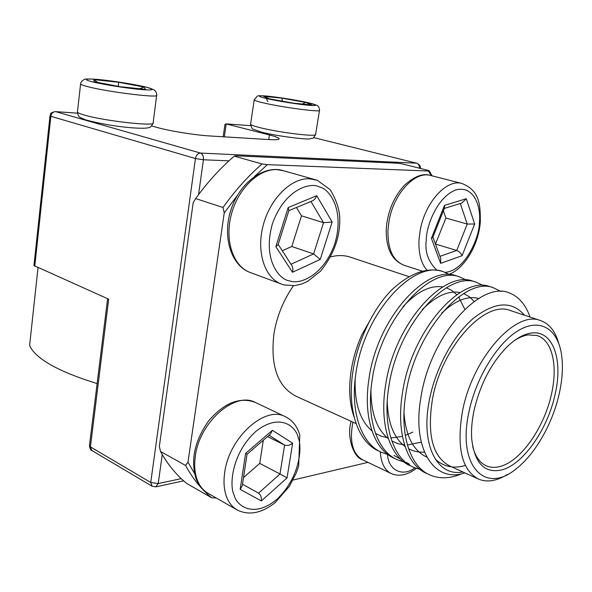 <?xml version="1.0" encoding="UTF-8"?>
<svg xmlns="http://www.w3.org/2000/svg" width="592" height="592" viewBox="0 0 592 592"><rect width="100%" height="100%" fill="white"/><g stroke="black" fill="none" stroke-linecap="round" stroke-linejoin="round"><path stroke-width="0.89" d="M293.366 103.156L311.836 104.984L293.454 103.156M269.493 98.849L293.536 103.186M267.695 101.565L265.949 97.377M269.634 98.864L263.581 96.296L269.005 98.76M282.502 101.188L281.873 98.154L263.581 96.296M302.371 104.037L305.62 102.423L281.873 98.154M350.871 257.35L349.643 256.943C343.76 255.137 337.425 255.122 330.632 256.891M293.462 285.744C283.405 300.166 276.908 316.121 273.963 333.607C270.196 365.863 277.611 386.768 296.2 396.314L356.081 423.583M443.238 271.647L441.995 271.254C426.876 267.118 410.471 273.016 392.777 288.94C373.715 307.292 357.228 341.147 352.802 372.198C346.942 410.204 358.227 442.616 378.969 451.119L380.819 451.985M388.012 454.567L381.958 452.517C361.238 444.03 349.998 411.573 355.888 373.485C363.762 313.309 413.364 259.873 443.038 271.587L450.046 274.725M457.564 276.242L456.203 275.805C426.758 264.128 377.074 318.237 368.957 378.947C362.911 417.367 373.974 450.001 394.59 458.43L396.514 459.333M403.877 461.93L397.646 459.858C377.052 451.452 366.034 418.773 372.116 380.271C380.301 319.436 430.007 265.164 459.385 276.827L466.511 280.075M474.192 281.577L472.845 281.141C443.719 269.523 393.946 324.49 385.503 385.858C379.265 424.708 390.098 457.564 410.574 465.911L412.58 466.851M420.113 469.456L413.697 467.369C393.251 459.044 382.469 426.144 388.752 387.22C397.254 325.711 447.041 270.581 476.109 282.192L483.361 285.551M491.219 287.031L489.88 286.602C461.094 275.051 411.248 330.891 402.471 392.947C396.018 432.227 406.608 465.305 426.928 473.563L430.132 475.058C409.842 466.822 399.304 433.699 405.794 394.339C414.637 332.149 464.498 276.138 493.217 287.675L501.091 291.516M461.827 473.667C450.542 478.669 439.974 479.135 430.132 475.058M511.014 310.748L509.875 310.371C484.537 300.233 441.669 347.334 432.478 399.052C426.839 434.691 432.626 457.024 449.839 466.037L477.833 478.78M507.152 474.599C496.688 481.044 487.209 482.569 478.706 479.18C461.834 470.3 456.41 447.715 462.448 411.433C472.209 358.759 515.188 310.363 540.015 320.383C549.095 323.41 555.34 331.091 558.759 343.434M468.842 412.395C475.739 378.288 497.184 343.205 518.207 330.639C539.275 317.919 556.761 328.116 561.157 352.336C563.288 364.457 562.659 378.184 559.277 393.525C552.728 423.369 535.279 454.138 516.128 468.842C485.536 494.712 457.054 466.511 468.842 412.395M472.653 446.324C475.243 456.528 479.905 463.07 486.646 465.956C490.746 467.628 495.252 467.798 500.166 466.459C520.945 461.19 544.433 427.313 551.529 393.85C558.012 365.56 552.306 340.06 537.003 335.538L528.323 334.902C523.809 335.523 519.08 337.47 514.145 340.733M473.859 411.344C471.839 421.326 471.121 430.532 471.713 438.961C474.658 463.395 484.693 473.704 501.816 469.9C523.387 464.32 547.711 429.126 555.111 394.39C563.303 359.551 553.002 329.663 531.179 333.067C523.58 334.147 515.654 338.624 507.396 346.498C491.108 363.096 479.927 384.711 473.859 411.344M282.295 250.727L291.789 246.509L301.491 215.806L296.422 207.503M435.453 244.104L445.902 218.026L443.364 210.826M243.512 477.574L259.74 463.395L263.314 440.233M38.006 267.769L29.6 345.573C35.616 358.782 58.127 371.458 97.125 383.601M310.926 201.465L323.543 222.696L301.491 215.806M291.789 246.509L313.619 253.909L291.035 264.224M445.902 218.026L467.236 224.05L456.743 250.483L435.564 244.067M267.554 436.585L284.597 445.066L279.986 473.977L259.74 463.395M258.489 493.099L242.505 484.219L258.571 493.151L279.986 473.977L287.046 477.899L261.353 500.965C261.657 497.391 260.732 494.786 258.571 493.151M224.901 124.764L226.196 123.913L269.441 134.969C275.391 136.5 278.617 137.736 279.121 138.661C279.372 139.675 275.939 139.978 268.805 139.571L210.123 135.982C195.656 135.161 170.178 131.121 158.034 127.709L151.67 125.963M320.228 259.429L313.619 253.909L323.543 222.696L332.149 221.993L320.228 259.429L292.492 272.261L292.966 269.227L292.374 266.363L278.21 244.415M292.492 272.261L275.857 246.701L278.122 244.688L288.911 210.434L288.186 207.54L316.742 195.708L315.358 198.498L313.198 200.503L288.837 210.671M439.952 256.351L456.743 250.483C459.192 251.459 460.976 253.206 462.078 255.714L440.626 263.351L440.751 258.541L432.907 237.17M440.626 263.351L431.405 238.339L432.87 237.259L444.518 207.925L444.481 205.387L466.274 198.72L461.812 203.041L444.318 208.436M466.274 198.72L474.666 224.013L467.236 224.05L460.31 203.507M261.353 500.965L240.174 489.347L242.276 485.729L247.034 454.279L245.613 453.346L272.387 430.303L270.344 434.18L247.042 454.256M272.387 430.303L292.633 443.223C289.836 445.347 287.157 445.961 284.597 445.066L269.064 435.283M33.959 265.556L108.684 299.182L90.413 446.879L91.864 450.519C90.783 450.512 89.977 448.914 89.451 445.739L90.413 446.879L150.745 482.48L158.212 483.56L162.26 454.575M530.055 317.075C525.674 304.495 518.548 296.348 508.676 292.633C479.779 280.86 429.548 336.796 420.705 398.719C412.017 449.513 434.617 483.575 464.824 472.86M462.811 471.942C437.244 477.219 420.179 444.784 429.452 399.622C435.586 368.15 453.413 335.39 473.356 318.348C494.823 301.609 511.858 300.566 524.453 315.21M465.349 465.408C453.857 468.923 443.822 466.844 435.261 459.177M426.802 457.113C413.238 450.741 405.616 435.83 403.959 412.387M441.869 312.939C455.47 300.314 467.732 295.512 478.647 298.531M424.442 452.125C418.781 452.458 413.49 451.326 408.569 448.729M405.061 446.509C393.946 438.117 387.989 423.058 387.19 401.332M422.259 309.609C435.971 295.97 448.603 290.287 460.139 292.544M463.669 293.565L469.36 296.718L474.199 301.476M421.267 442.172L407.392 444.992M404.543 444.903L397.972 443.682L391.83 441.01M388.33 438.65C376.823 429.385 371.021 413.223 370.925 390.158M402.9 306.723C417.057 291.627 430.34 285.026 442.757 286.928M446.383 287.816L451.955 290.539L456.802 294.72M458.645 296.94L464.816 309.327M412.824 432.093L405.268 435.475M402.419 436.393L390.831 437.962M388.041 437.769L381.529 436.304L375.476 433.433M371.983 430.932C360.017 420.668 354.416 403.278 355.185 378.769M354.112 417.027C349.213 403.263 348.385 386.835 351.633 367.728C353.631 356.665 356.976 345.832 361.653 335.22L369.082 322.055M211.721 497.791C201.539 489.554 192.829 478.773 185.577 465.46L160.476 451.452C167.832 464.631 176.645 475.339 186.902 483.575L211.721 497.791L216.206 497.99M160.476 451.452L159.366 446.294L193.177 202.649L195.663 198.572C207.548 182.144 220.424 168.01 234.291 156.162L235.831 155.8L397.639 163.237L402.005 163.814L429.074 170.637L428.467 171.021L431.279 175.646M234.291 156.162L262.027 163.947C248.055 176.12 235.046 190.639 223.006 207.481L195.663 198.572M432.086 175.854L429.074 170.637M367.958 462.374L293.01 480.045M194.524 473.511L187.975 462.145L224.242 212.905L237.429 195.338M185.577 465.46L187.975 462.145M223.006 207.481L224.242 212.905M254.612 176.357L267.384 164.635L428.467 171.021M262.027 163.947L267.384 164.635M94.935 81.911L120.383 86.735L144.603 89.274M94.446 81.807L120.383 86.735M97.673 82.414L93.817 79.602L94.113 81.755M118.326 86.328L118.6 82.273L93.817 79.602M139.801 88.756L144.019 87.061L118.6 82.273M319.488 110.482L315.617 134.362C318.429 137.307 278.795 132.556 259.651 127.561L258.956 127.384C253.753 126.029 250.971 124.979 250.594 124.224L250.638 123.935M266.629 98.524C259.925 97.066 253.798 94.801 268.428 96.23C283.982 97.887 302.571 101.365 307.847 102.645C314.359 104.037 321.819 106.479 307.381 105.154C291.612 103.533 271.706 99.804 266.629 98.524M315.566 134.673C312.095 140.186 313.36 137.47 310.104 138.794C309.142 139.964 277.374 136.389 261.183 132.023L253.265 129.226C252.54 129.611 251.652 127.946 250.594 124.224L254.197 99.944L257.194 96.163C257.971 95.919 258.008 95.386 267.347 96.111C281.289 97.643 294.86 99.833 308.069 102.675L316.713 105.221C318.326 105.768 319.258 107.448 319.525 110.245C322.44 112.635 282.658 107.47 263.359 102.867L262.663 102.705C257.416 101.461 254.597 100.536 254.197 99.944L254.227 99.715M311.836 104.984L305.62 102.423M299.67 434.609C297.043 425.981 292.159 419.957 285.033 416.546C264.964 405.527 229.178 437.414 224.745 472.216C223.406 481.281 223.924 489.251 226.314 496.126C228.667 502.623 232.375 507.277 237.422 510.097L208.428 493.55C203.337 490.709 199.578 486.076 197.151 479.668C194.687 472.882 194.087 465.053 195.338 456.18C199.415 422.103 234.92 391.297 255.196 402.36L255.885 402.693M422.533 271.247L404.24 265.305C393.14 261.124 387.708 249.513 387.938 230.488L389.003 221.208C393.443 193.998 414.763 170.903 430.347 175.41L431.094 175.595M250.69 272.66C233.759 267.044 224.479 241.529 231.095 215.384C237.525 189.211 258.489 168.72 276.893 169.623L283.598 170.748M234.01 494.771C229.2 485.736 231.664 453.309 255.818 431.42C280.453 411.914 296.518 427.187 298.375 438.176C302.357 447.574 299.789 477.374 277.345 498.886C254.175 518.851 236.467 506.16 234.01 494.771M427.106 270.337C421.119 263.61 418.426 253.472 419.01 239.915L420.179 230.451C424.908 202.679 446.346 178.954 461.73 183.416L430.347 175.41C422.969 172.997 414.237 176.372 404.166 185.533C393.436 197.558 387.457 212.158 386.228 229.341C385.999 248.662 392 260.643 404.24 265.305M436.852 270.189C428.216 261.723 424.693 251.667 426.277 240.034C426.003 227.794 436.459 196.759 456.343 189.766C475.85 185.355 481.155 210.241 479.365 222.459C480.016 234.78 466.481 270.492 445.243 272.335M284.005 284.885L281.97 284.278C265.135 278.721 256.136 252.732 263.026 225.929C269.737 199.097 290.901 177.963 309.246 178.747L317.112 180.242M289.762 280.897C279.801 280.194 262.167 260.184 272.305 224.161C284.589 188.73 310.844 181.885 319.51 186.976C329.5 188.855 344.759 209.975 334.909 243.423C323.55 276.353 298.997 284.893 289.762 280.897M89.473 445.532L107.611 298.701M77.448 113.161L55.589 111.629C53.021 111.747 51.445 113.309 50.86 116.321L50.002 115.877M224.346 136.848L226.196 123.913L250.638 125.667L225.929 123.861M275.857 246.701L288.186 207.54M316.742 195.708L332.149 221.993M409.575 464.254L406.26 462.382M400.784 459.288L393.998 455.455M431.405 238.339L444.481 205.387M474.666 224.013L462.078 255.714M240.174 489.347L245.613 453.346M292.633 443.223L287.046 477.899M91.864 450.519L152.137 486.239L150.745 482.48L195.441 158.523L50.86 116.321L34.758 266.319M77.448 113.198L55.589 111.629L200.496 153.076C202.693 154.061 203.67 156.295 203.419 159.781L228.993 160.846M198.557 194.635L203.419 159.781L195.441 158.523C196.174 155.111 197.861 153.291 200.496 153.076L416.62 163.2L313.708 137.581L416.62 163.2C418.581 163.91 419.528 165.582 419.462 168.217M268.738 139.564L269.441 134.969M414.881 467.872C403.078 477.011 388.478 470.818 387.464 454.427M181.248 478.639L158.212 483.56L155.718 486.868L152.137 486.239M416.294 468.39C407.377 475.132 399.067 476.871 391.342 473.6C384.659 470.292 380.974 463.003 380.286 451.733M391.342 473.6L362.822 459.903C352.588 454.116 349.287 441.528 352.906 422.14M156.651 95.467L153.15 122.759C156.902 126.762 104.621 121.071 84.567 115.137L82.547 114.537C79.402 113.546 77.693 112.717 77.426 112.066L77.471 111.696M90.865 81.415C84.604 79.876 82.436 77.826 102.438 79.92C123.18 82.236 142.554 86.077 147.053 87.379C153.247 88.852 157.346 91.175 137.196 89.17C115.766 86.846 94.92 82.695 90.865 81.415M153.091 123.158C151.537 126.192 150.227 127.65 149.162 127.532C148.237 127.828 145.869 128.804 132.305 127.835C115.98 126.496 100.425 123.846 85.648 119.887L80.342 117.593C80.135 117.342 77.996 116.787 77.426 112.066L80.586 84.02C80.704 82.273 81.948 80.749 84.308 79.446C85.078 78.817 89.74 78.832 98.294 79.483C113.479 80.882 137.374 84.789 147.489 87.461L153.994 89.814C155.844 91.198 156.747 92.981 156.688 95.164C160.565 98.413 108.062 92.041 87.816 86.676L85.781 86.136C82.599 85.241 80.867 84.538 80.586 84.02L80.623 83.731M145.499 89.37L144.019 87.061M269.205 98.783L293.469 103.163M208.428 493.55C202.79 490.376 198.646 485.351 195.996 478.469C190.432 459.984 194.672 440.744 208.724 420.757C224.264 402.812 239.76 396.677 255.196 402.36L285.033 416.546M280.941 283.894L250.697 272.66C232.123 266.659 222.022 238.384 230.621 210.9C238.887 183.32 263.41 165.05 282.384 170.407L317.379 180.331L330.188 189.684C335.945 199.267 339.12 208.303 339.704 216.783C340.526 236.104 334.147 254.234 320.568 271.158L307.566 281.444L301.809 283.982L294.631 285.64L284.234 284.959L281.97 284.278M480.356 221.578C480.282 204.499 479.794 190.476 461.73 183.416M349.643 256.943L409.183 276.716M441.995 271.254L443.038 271.587M456.195 275.805L459.385 276.827M472.845 281.141L476.101 282.192M489.88 286.602L493.217 287.675M509.875 310.371L540.015 320.383M485.906 465.63L486.646 465.956M55.308 111.57C48.463 113.124 51.156 114.589 49.994 115.928L33.944 265.66M223.177 136.782L224.938 124.505M416.923 163.244C419.669 164.724 420.838 166.456 420.416 168.454M449.261 274.251C465.075 268.169 478.795 243.889 480.341 221.771M237.422 510.097C249.114 515.713 261.708 513.212 275.191 502.615L289.407 486.284L296.252 472.978L298.679 466L299.789 435.024M183.661 480.845L156.118 486.787M351.189 421.356C346.564 435.364 352.891 457.424 362.822 459.903M120.368 86.721L145.158 89.318"/></g></svg>
